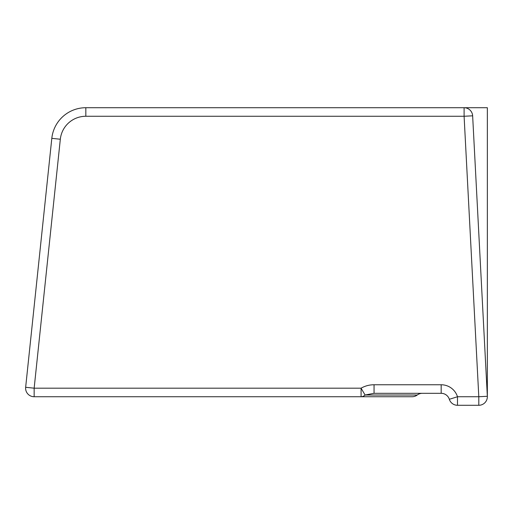 <?xml version="1.0" encoding="UTF-8"?>
<svg xmlns="http://www.w3.org/2000/svg" width="513" height="513" viewBox="0 0 513 513"><rect width="100%" height="100%" fill="white"/><g stroke="black" fill="none" stroke-linecap="round" stroke-linejoin="round"><path stroke-width="0.77" d="M417.236 395.023A8.548 8.548 0 0 1 422.366 393.311A8.548 8.548 0 0 0 417.236 395.023L365.083 395.023L374.048 393.311L374.048 384.763C369.424 384.763 365.102 385.904 361.081 388.181L365.083 395.023A8.548 6.675 -90 0 1 361.081 396.735L412.099 396.735A8.548 8.548 0 0 0 417.236 395.023A8.548 8.548 0 0 1 412.099 396.735L361.081 396.735L361.081 388.181L34.153 388.181L34.153 396.735L361.081 396.735M487.337 396.286L472.64 115.816L464.098 116.265L464.098 107.717L85.831 107.717A34.204 34.204 0 0 0 51.813 138.343L25.65 387.289L34.153 388.181L60.322 139.235A25.65 25.65 0 0 1 85.831 116.265L464.098 116.265L478.802 396.735L487.337 396.286A8.548 8.548 0 0 1 478.802 405.283L478.802 396.735L457.487 396.735L457.487 405.283L478.802 405.283M374.048 393.311L441.174 393.311A8.548 8.548 0 0 1 449.33 399.3L457.487 396.735A17.102 17.102 0 0 0 441.174 384.763L374.048 384.763M472.64 115.816A8.548 8.548 0 0 0 464.098 107.717L487.35 107.717L487.35 396.735M25.65 387.289A8.548 8.548 0 0 0 34.153 396.735A8.548 8.548 0 0 1 25.65 387.289M449.33 399.3A8.548 8.548 0 0 0 457.487 405.283M441.174 393.311L441.174 384.763M85.831 107.717L85.831 116.265M51.813 138.343L60.322 139.235"/></g></svg>
